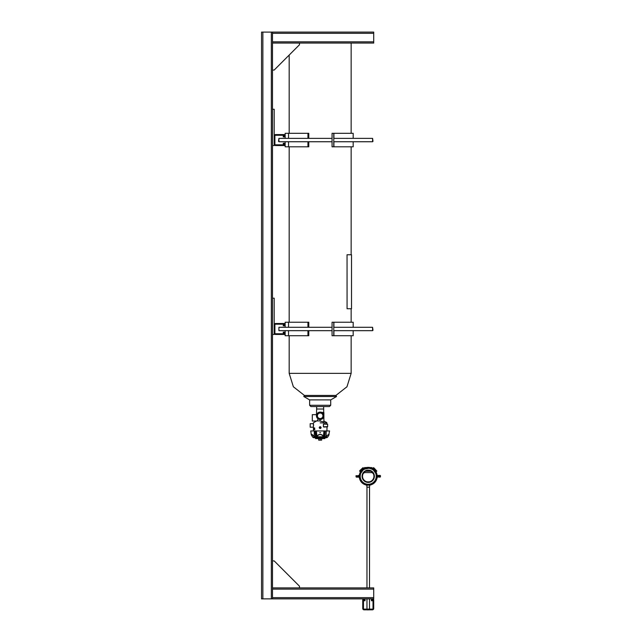 <?xml version="1.0" encoding="UTF-8"?>
<svg xmlns="http://www.w3.org/2000/svg" width="642" height="642" viewBox="0 0 642 642"><rect width="100%" height="100%" fill="white"/><g stroke="black" fill="none" stroke-linecap="round" stroke-linejoin="round"><path stroke-width="0.96" d="M376.308 476.268L380.152 476.268L379.109 476.268L380.152 476.268L380.152 477.11L379.061 477.11M377.953 477.11L377.215 477.11C376.541 481.476 374.053 484.156 369.752 485.159L366.775 485.063L366.935 487.166L369.527 487.166L369.495 587.903M358.509 476.268L360.218 476.268A8.009 8.009 0 0 1 368.227 468.259A8.009 8.009 0 0 1 376.244 476.268A8.009 8.009 0 0 1 368.227 484.285A8.009 8.009 0 0 1 360.218 476.268L360.154 476.268M359.793 475.73A8.45 8.45 0 0 1 359.825 475.425L360.154 475.963L356.302 476.268L356.005 475.73L359.793 475.73L357.353 475.73L357.353 476.268L356.005 476.573L356.005 475.963L356.005 476.573L357.353 476.268L356.005 476.573L356.302 477.11L359.793 476.805A8.45 8.45 0 0 0 359.825 477.11L360.154 476.573L356.302 477.11L359.424 477.11M358.509 477.11L359.247 477.11L358.509 477.11M377.953 476.268L379.061 476.268M359.36 477.11A8.908 8.908 0 0 0 366.775 485.063L369.182 485.071A8.852 8.852 0 0 0 377.047 477.11L379.109 476.573L376.308 476.573L376.637 477.11A8.45 8.45 0 0 0 376.661 476.805M377.103 477.11A8.908 8.908 0 0 1 369.688 485.063L369.078 485.272M358.509 475.425L359.247 475.425L364.447 468.082L359.247 475.425M372.007 468.267A8.852 8.852 0 0 1 377.047 475.425L380.152 475.425L380.457 475.963L379.109 476.573L380.457 476.573M377.953 475.425L377.215 475.425L377.953 475.425M377.031 475.425L376.661 475.73A8.45 8.45 0 0 0 376.637 475.425L376.308 475.963L379.109 475.73L376.661 475.73M377.215 477.11C376.541 481.476 374.053 484.156 369.752 485.159L369.527 487.166M380.457 476.805L377.031 477.11M367.385 485.272L367.28 485.071A8.852 8.852 0 0 1 359.416 477.11M380.457 475.73L379.109 475.73L380.152 475.425M359.416 475.425A8.852 8.852 0 0 1 364.447 468.267M366.614 467.569A8.852 8.852 0 0 1 369.848 467.569M377.103 475.425A8.908 8.908 0 0 0 372.015 468.203M370.137 467.569A8.908 8.908 0 0 0 366.325 467.569M364.447 468.203A8.908 8.908 0 0 0 359.36 475.425M313.617 424.787L313.649 425.285L313.617 424.787M320.165 420.919L317.068 420.919C315.439 421.481 315.439 421.481 317.068 420.919C315.439 421.481 315.439 421.481 317.068 420.919C315.439 421.481 315.439 421.481 317.068 420.919L317.389 420.598M315.784 421.369L313.416 422.853L313.416 430.959M315.816 421.353L316.225 421.2M317.605 418.504L320.165 419.523L318.239 418.985L317.389 420.133M323.407 426.834L323.961 426.946C328.022 426.729 328.022 426.729 323.961 426.946L327.629 426.753L323.961 426.946C328.022 426.729 328.022 426.729 323.961 426.946C328.022 426.729 328.022 426.729 323.961 426.946L327.629 426.753L323.889 427.074C327.893 426.866 327.893 426.866 323.889 427.074C327.893 426.866 327.893 426.866 323.889 427.074L323.407 426.834L323.407 424.073L327.043 424.129M323.632 406.571L323.712 412.621M316.699 406.571L316.45 415.799A3.716 3.716 0 0 1 320.165 412.084A3.716 3.716 0 0 1 323.889 415.799A3.716 3.716 0 0 1 320.165 419.523A3.716 3.716 0 0 1 316.45 415.799L316.634 414.652L312.309 414.644L312.309 421.016L316.779 421.016M320.165 419.523L320.165 421.112L323.889 421.898L323.889 412.621L321.177 412.228M326.914 430.959L327.043 426.778L326.12 426.954L326.754 426.922M327.629 426.753L327.629 424.161L323.961 423.969L327.629 424.161L323.472 424.073L323.472 426.834L327.629 426.617L327.629 424.29L323.407 424.073M324.804 437.146L325.237 430.959L324.804 430.959L324.314 436.921L327.757 436.937A1.685 1.685 0 0 1 326.345 437.7L324.82 437.7L325.261 437.7L324.82 438.614L322.083 438.614L322.083 437.86L318.247 437.86L318.247 438.614L315.519 438.614L315.519 437.7L313.986 437.7L326.345 437.7A1.685 1.685 0 0 0 327.757 436.937L328.616 435.621C329.466 433.976 328.672 434.209 326.216 436.335L324.804 437.146L323.247 436.335C321.185 433.96 319.13 433.96 317.084 436.335L315.535 437.146L311.426 434.482L311.715 435.621L311.274 434.762L310.752 430.959L315.094 430.959L315.471 436.921L316.016 436.921L315.527 430.959L315.094 430.959M311.715 435.621L312.574 436.937A1.685 1.685 0 0 0 313.986 437.7A1.685 1.685 0 0 1 312.574 436.937L315.535 437.146M313.416 428.142L313.424 429.634M313.513 429.634L313.481 428.142M313.625 429.177L313.609 427.949M314.403 427.949L314.789 429.634L314.339 428.206L313.978 429.634L313.978 427.949L314.074 429.378L314.403 427.949M320.165 428.591L320.165 428.591C318.93 427.933 318.93 427.283 320.165 426.633L320.165 426.633C321.409 427.283 321.409 427.941 320.165 428.591L321.008 427.612A0.843 0.843 0 0 1 320.165 428.455A0.843 0.843 0 0 1 319.323 427.612L320.165 428.455M317.501 418.399L317.052 417.83M313.416 427.203L310.182 427.203L310.182 423.704L313.416 423.704M320.165 426.633L321.008 427.612A0.843 0.843 0 0 1 320.165 428.455A0.843 0.843 0 0 1 319.323 427.612L319.323 427.612A0.843 0.843 0 0 1 320.165 426.769A0.843 0.843 0 0 1 321.008 427.612L320.165 426.769L319.323 427.548M321.008 440.139L319.323 440.139M322.942 415.799A2.777 2.777 0 0 0 320.165 413.031A2.777 2.777 0 0 0 317.397 415.799A2.777 2.777 0 0 0 320.165 418.576A2.777 2.777 0 0 0 322.942 415.799M323.712 409.01L316.626 409.01M322.091 412.621L320.222 412.084M314.676 429.378L314.676 427.949M314.307 427.949L314.074 429.378M314.01 429.634L314.01 427.949M314.612 429.634L314.339 428.206M313.818 429.177L313.713 428.118M318.247 438.614L322.083 438.614M328.616 435.621L329.579 430.959L326.321 430.959L326.072 436.167L328.961 434.313L329.065 434.762M315.519 437.7L324.82 437.7M314.275 430.959L314.259 436.167L314.925 436.769M319.764 432.644L320.575 432.644L319.764 432.644M311.193 434.514C311.426 434.072 312.453 434.626 314.259 436.167L314.115 436.335M316.394 430.959L316.883 436.167C319.066 433.783 321.257 433.783 323.456 436.167L323.937 430.959L315.527 430.959M316.073 437.146L317.084 436.335M323.937 430.959L324.804 430.959M323.247 436.335L324.258 437.146M325.237 430.959L326.321 430.959M325.406 436.769L326.216 436.335M316.498 436.769L323.833 436.769M321.642 440.003L318.689 440.139L321.642 440.139L321.642 438.743L318.689 438.614M320.165 440.003L320.165 438.743M318.689 440.003L318.689 438.743M351.15 335.726L351.15 373.347L346.977 386.757L335.918 395.424L346.977 386.757L351.15 373.347L289.181 373.347L293.362 386.757L304.412 395.424L335.918 395.424L336.552 396.515L330.718 399.886L320.165 399.886L330.71 399.902L330.71 405.287L329.426 406.571L310.905 406.571L309.629 405.287L310.905 406.571M336.552 396.515L303.778 396.515L309.629 399.902L309.629 405.287L330.71 405.287L329.426 406.571M347.073 254.762L351.503 254.762L351.503 308.738L347.073 308.738L347.049 254.762L347.073 308.738M363.171 473.66L364.776 472.223M359.616 471.067L363.027 467.657L359.905 470.514L359.616 471.067L360.379 471.83M360.467 470.217L361.053 470.803M363.027 467.657L363.789 468.411M362.176 468.508L362.762 469.093M371.678 472.223L373.291 473.66M373.427 467.657L376.846 471.067L373.989 467.946L373.427 467.657L372.673 468.411M374.286 468.508L373.7 469.093M376.846 471.067L376.084 471.83M375.995 470.217L375.409 470.803M365.547 471.252L370.916 471.252C372.079 471.99 372.079 471.99 370.916 471.252C372.079 471.99 372.079 471.99 370.916 471.252C372.079 471.99 372.079 471.99 370.916 471.252C372.079 471.99 372.079 471.99 370.916 471.252C372.079 471.99 372.079 471.99 370.916 471.252L368.227 470.578L365.547 471.252C364.383 471.99 364.383 471.99 365.547 471.252C364.383 471.99 364.383 471.99 365.547 471.252C364.383 471.99 364.383 471.99 365.547 471.252M372.071 469.238L369.535 468.363M368.66 468.267L364.455 469.206M364.487 469.182L364.937 468.965M371.525 468.965L372.055 469.23M373.925 476.268A5.69 5.69 0 0 1 368.227 481.957A5.69 5.69 0 0 1 362.537 476.268A5.69 5.69 0 0 1 368.227 470.578A5.69 5.69 0 0 1 373.925 476.268M362.433 476.268A5.802 5.802 0 0 0 368.227 482.07A5.802 5.802 0 0 0 374.029 476.268A5.802 5.802 0 0 0 368.227 470.474A5.802 5.802 0 0 0 362.433 476.268M362.08 476.268A6.147 6.147 0 0 0 368.227 482.415A6.147 6.147 0 0 0 374.382 476.268A6.147 6.147 0 0 0 368.227 470.121A6.147 6.147 0 0 0 362.08 476.268M362.216 476.268A6.011 6.011 0 0 0 368.227 482.278A6.011 6.011 0 0 0 374.238 476.268A6.011 6.011 0 0 0 368.227 470.257A6.011 6.011 0 0 0 362.216 476.268M364.985 468.652L368.227 467.841L371.991 468.949L372.023 467.673L364.439 467.673L371.566 467.569M363.428 473.21L364.672 471.83L364.881 472.6L371.582 472.6L371.79 471.83L373.034 473.21M364.897 467.569L368.227 467.569M272.505 598.866L272.505 597.654L373.716 597.654L373.716 598.866L261.543 598.866L261.543 32.1L373.716 32.1L373.716 43.062L299.493 43.062L299.493 44.747L274.19 70.05L272.505 70.05L272.505 43.062L299.493 43.062M364.062 609.122L372.4 609.122A0.61 0.61 0 0 0 373.002 608.512L373.002 600.021A0.449 0.449 0 0 0 372.561 599.572A0.449 0.449 0 0 0 372.111 600.021L372.111 600.768L371.405 600.768L371.405 600.021A1.156 1.156 0 0 1 372.561 598.866A1.156 1.156 0 0 1 373.716 600.021L373.716 608.512A1.316 1.316 0 0 1 372.4 609.828L364.062 609.828A1.316 1.316 0 0 1 362.746 608.512L362.746 600.021A1.156 1.156 0 0 1 363.902 598.866A1.156 1.156 0 0 1 365.057 600.021L365.057 600.768L364.351 600.768L364.351 600.021A0.449 0.449 0 0 0 363.902 599.572A0.449 0.449 0 0 0 363.46 600.021L363.46 608.512A0.61 0.61 0 0 0 364.062 609.122M272.505 597.654L272.505 560.915L274.19 560.915L299.493 586.218L299.493 587.903L373.716 587.903L373.716 597.654M299.493 587.903L272.505 587.903L272.505 589.115L373.716 589.115M272.505 32.1L272.505 43.062L272.505 41.85L373.716 41.85M272.505 109.268L272.505 145.541L274.19 145.541L274.19 109.268L272.505 109.268L272.505 70.05M272.505 298.193L272.505 334.458L274.19 334.458L274.19 298.193L272.505 298.193L272.505 145.541M274.896 144.225L274.896 135.887A0.61 0.61 0 0 1 275.506 135.285L283.997 135.285A0.449 0.449 0 0 1 284.446 135.727A0.449 0.449 0 0 1 283.997 136.176L283.258 136.176L283.258 136.882L283.997 136.882A1.156 1.156 0 0 0 285.152 135.727A1.156 1.156 0 0 0 283.997 134.571L275.506 134.571A1.316 1.316 0 0 0 274.19 135.887L274.19 144.225A1.316 1.316 0 0 0 275.506 145.541L283.997 145.541A1.156 1.156 0 0 0 285.152 144.386A1.156 1.156 0 0 0 283.997 143.23L283.258 143.23L283.258 143.936L283.997 143.936A0.449 0.449 0 0 1 284.446 144.386A0.449 0.449 0 0 1 283.997 144.827L275.506 144.827A0.61 0.61 0 0 1 274.896 144.225M278.524 141.336L278.925 138.367L278.925 141.746L278.524 141.336M372.577 141.746L372.986 141.336L372.577 138.367L372.577 141.746L333.76 141.746M369.158 609.828L367.368 609.9M369.254 481.869L367.208 481.869M333.76 133.311L332.066 133.311L332.066 146.801L333.76 146.801L333.76 133.311L353.188 133.311L353.188 138.367M333.912 141.746L333.912 146.801L353.188 146.801L353.172 141.746M333.76 322.228L332.066 322.228L332.066 335.726L333.76 335.726L333.76 322.228L353.188 322.228L353.188 327.292M333.912 330.662L333.912 335.726L353.188 335.726L353.172 330.662M274.896 324.812L274.896 333.142A0.61 0.61 0 0 0 275.506 333.752L283.997 333.752A0.449 0.449 0 0 0 284.446 333.302A0.449 0.449 0 0 0 283.997 332.861L283.258 332.861L283.258 332.147L283.997 332.147A1.156 1.156 0 0 1 285.152 333.302A1.156 1.156 0 0 1 283.997 334.458L275.506 334.458A1.316 1.316 0 0 1 274.19 333.142L274.19 324.812A1.316 1.316 0 0 1 275.506 323.496L283.997 323.496A1.156 1.156 0 0 1 285.152 324.651A1.156 1.156 0 0 1 283.997 325.807L283.258 325.807L283.258 325.101L283.997 325.101A0.449 0.449 0 0 0 284.446 324.651A0.449 0.449 0 0 0 283.997 324.202L275.506 324.202A0.61 0.61 0 0 0 274.896 324.812M308.786 330.662L308.786 335.726L285.152 335.726L285.152 330.662M285.152 327.292L285.152 322.228L308.786 322.228L308.786 327.292M307.943 335.726L307.943 330.662M307.943 327.292L307.943 322.228M308.786 141.746L308.786 146.801L285.152 146.801L285.152 141.746M285.152 138.367L285.152 133.311L308.786 133.311L308.786 138.367M307.943 146.801L307.943 141.746M307.943 138.367L307.943 133.311M278.925 330.662L278.925 327.292L278.925 330.662L332.066 330.662M372.577 330.662L372.986 330.261L372.577 327.292L372.577 330.662L333.76 330.662M359.889 477.11A8.378 8.378 0 0 0 376.573 477.11M376.573 475.425A8.378 8.378 0 0 0 371.999 468.78M364.463 468.78A8.378 8.378 0 0 0 359.889 475.425M379.109 476.268L380.457 475.963M320.165 422.853L326.914 422.853L320.165 422.853M319.459 427.612A0.706 0.706 0 0 0 320.165 428.318A0.706 0.706 0 0 0 320.88 427.612A0.706 0.706 0 0 0 320.165 426.906A0.706 0.706 0 0 0 319.459 427.612M309.629 399.902L320.165 399.902L309.613 399.886M262.859 598.866L262.859 32.1M271.349 598.866L271.349 32.1M272.505 33.312L373.716 33.312M333.912 133.311L333.912 138.367M333.912 322.228L333.912 327.292M288.531 335.726L288.531 330.662M288.531 327.292L288.531 322.228M288.531 146.801L288.531 141.746M288.531 138.367L288.531 133.311M366.71 485.159C362.409 484.156 359.921 481.476 359.247 477.11C359.921 481.476 362.409 484.156 366.71 485.159L366.71 485.159M365.852 467.569L370.611 467.569L365.852 467.569M372.015 468.082L377.215 475.425L372.015 468.082M323.889 421.016L326.698 422.492L326.914 423.993M303.778 396.515L304.412 395.424L293.362 386.757L289.181 373.347L289.181 335.726M351.15 43.062L351.15 133.311M351.15 146.801L351.15 254.762M351.15 308.738L351.15 322.228M289.181 55.06L289.181 133.311M289.181 146.801L289.181 322.228M364.463 468.949L364.536 467.569M272.505 560.915L272.505 334.458M332.066 141.746L278.925 141.746M372.577 138.367L333.76 138.367M332.066 138.367L278.925 138.367M366.967 487.166L366.967 587.903M366.967 598.866L366.967 609.122M369.495 598.866L369.495 609.122M372.577 327.292L333.76 327.292M332.066 327.292L278.925 327.292"/></g></svg>
